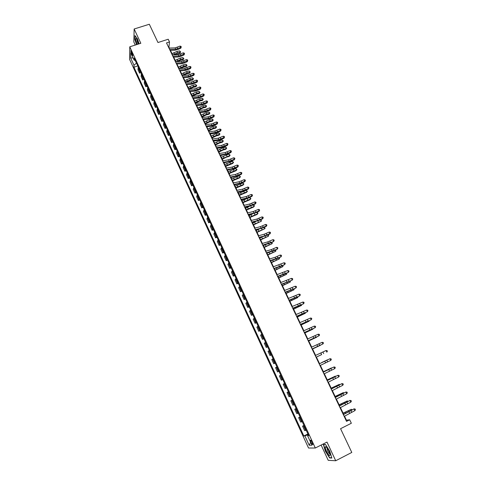 <?xml version="1.0" encoding="UTF-8"?>
<svg xmlns="http://www.w3.org/2000/svg" width="485" height="485" viewBox="0 0 485 485"><rect width="100%" height="100%" fill="white"/><g stroke="black" fill="none" stroke-linecap="round" stroke-linejoin="round"><path stroke-width="0.73" d="M312.219 442.344C311.279 440.507 310.685 439.834 310.43 440.319L311.037 442.381C311.97 444.212 312.564 444.884 312.825 444.399L312.219 442.344M321.131 445.06L328.212 460.313L335.711 460.75L351.789 452.438L340.561 428.698L351.346 423.253L349.691 419.786L346.442 420.192L344.526 416.166M129.568 59.334L308.539 448.025L315.311 448.013L129.762 46.815L129.568 59.334M129.762 46.815L140.826 43.286L134.151 28.991L133.824 41.953L135.266 45.063M134.151 28.991L149.325 24.25L157.964 42.522L168.216 39.236L169.507 41.946L166.5 42.916L346.532 421.374L349.691 419.786M131.459 53.641L132.811 55.66L132.065 52.726L130.714 50.707L131.459 53.641L132.326 53.362M135.176 60.376L136.455 63.135L133.993 65.239L133.939 67.203L303.84 435.997L307.92 433.954M133.993 65.239L130.623 57.921L130.714 52.738L134.133 60.134L135.248 60.389M308.478 435.16L307.611 435.736L308.709 435.663L134.187 58.097L134.133 60.134M307.611 435.736L311.988 445.2L309.188 445.248L304.889 435.924L303.84 435.997M335.711 460.75L326.999 442.084L315.311 448.013M169.362 48.045L168.919 47.124L169.507 41.946M343.616 414.251L340.446 407.594M339.555 405.715L336.384 399.058M335.511 397.221L332.346 390.57M331.491 388.77L328.327 382.125M327.49 380.367L324.332 373.729M323.513 372.001L320.355 365.369M319.554 363.683L316.402 357.057L318.451 356.093M315.608 355.396L312.479 348.812M311.679 347.133L308.575 340.609M307.769 338.912L304.689 332.449M303.877 330.734L300.827 324.332M300.003 322.598L296.984 316.256M296.147 314.498L293.158 308.217M292.316 306.441L289.357 300.221M288.502 298.427L285.568 292.261M284.707 290.454L281.803 284.349M280.93 282.519L278.05 276.468M277.177 274.625L274.322 268.629M273.437 266.768L270.612 260.833M269.715 258.954L266.92 253.073M266.016 251.175L263.246 245.349M262.337 243.434L259.59 237.662M258.669 235.734L255.947 230.017M255.025 228.071L252.327 222.409M251.394 220.445L248.726 214.837M247.78 212.854L245.137 207.301M244.191 205.307L241.572 199.802M240.615 197.789L238.02 192.339M237.056 190.314L234.485 184.912M233.515 182.869L230.969 177.522M229.993 175.467L227.471 170.168M226.483 168.095L223.991 162.851M222.997 160.759L220.523 155.564M219.523 153.46L217.074 148.313M216.067 146.197L213.642 141.099M212.624 138.971L210.223 133.921M209.205 131.774L206.822 126.773M205.798 124.615L203.439 119.662M202.403 117.485L200.069 112.581M199.032 110.398L196.716 105.536M195.673 103.335L193.382 98.528M192.327 96.309L190.059 91.544M188.998 89.319L186.755 84.602M185.688 82.359L183.463 77.685M182.39 75.43L180.19 70.804M179.11 68.537L176.928 63.953M175.843 61.674L173.685 57.133M172.593 54.841L170.459 50.349M308.199 434.566L308.418 435.197M168.556 47.239L168.919 47.124M346.06 420.386L346.442 420.192M133.939 67.203L137.813 65.936M138.31 67.009L137.958 69.622L139.589 73.144L140.941 72.701M306.229 430.304L304.604 430.571L302.561 426.139L303.98 425.436M302.27 421.738L300.682 422.065L298.645 417.658L300.063 416.961M298.33 413.214L296.771 413.602L294.747 409.219L296.165 408.528M294.413 404.739L292.885 405.187L290.873 400.828L292.291 400.143M290.515 396.3L289.018 396.809L287.017 392.474L288.429 391.795M286.635 387.909L285.174 388.479L283.179 384.162L284.592 383.489M282.773 379.561L281.348 380.191L279.366 375.893L280.773 375.232L279.366 375.893M277.535 371.94L278.948 371.28L277.535 371.94L275.565 367.666L276.947 366.951M275.116 362.992L273.752 363.738L275.159 363.083M273.752 363.738L271.788 359.482L273.14 358.712M271.315 354.771L269.981 355.572L271.388 354.923M269.981 355.572L268.029 351.34L269.351 350.509M267.538 346.587L266.229 347.448L267.635 346.805M266.229 347.448L264.289 343.241L265.58 342.349M263.773 338.451L262.5 339.367L263.901 338.73M262.5 339.367L260.566 335.177L261.827 334.232M260.033 330.352L258.784 331.322L260.19 330.691M258.784 331.322L256.862 327.157L258.093 326.156M256.304 322.295L255.092 323.319L256.492 322.695M255.092 323.319L253.176 319.172L254.376 318.124M252.6 314.28L251.412 315.359L252.812 314.741M251.412 315.359L249.508 311.231L250.684 310.127M248.914 306.302L247.756 307.435L249.157 306.823M247.756 307.435L245.859 303.331L247.004 302.167M245.246 298.366L244.119 299.548L245.513 298.942M244.119 299.548L242.227 295.468L243.343 294.256M241.597 290.466L240.493 291.703L241.888 291.103M240.493 291.703L238.62 287.641L239.705 286.374M237.965 282.609L236.892 283.901L238.287 283.307M236.892 283.901L235.025 279.857L236.08 278.535M234.346 274.789L233.303 276.135L234.698 275.541M233.303 276.135L231.448 272.109L232.479 270.739M230.751 267.011L229.732 268.405L231.127 267.817M229.732 268.405L227.883 264.398L228.89 262.979M227.174 259.269L226.186 260.712L227.574 260.136M226.186 260.712L224.343 256.729L225.319 255.255M223.615 251.563L222.651 253.055L224.04 252.485M222.651 253.055L220.82 249.09L221.766 247.574M220.069 243.894L219.135 245.44L220.523 244.876M219.135 245.44L217.31 241.494L218.232 239.923M216.54 236.268L215.631 237.862L217.019 237.298M215.631 237.862L213.818 233.934L214.716 232.315M213.036 228.677L212.151 230.314L213.533 229.763M212.151 230.314L210.344 226.41L211.217 224.743M209.544 221.124L208.683 222.809L210.072 222.257M208.683 222.809L206.889 218.923L207.732 217.207M206.064 213.6L205.234 215.34L206.616 214.794M205.234 215.34L203.451 211.472L204.264 209.708M202.609 206.119L201.802 207.907L203.185 207.368M201.802 207.907L200.026 204.052L200.82 202.245M199.165 198.674L198.389 200.505L199.765 199.972M198.389 200.505L196.619 196.674L197.383 194.818M195.74 191.266L194.988 193.145L196.364 192.612M194.988 193.145L193.224 189.326L193.97 187.428M192.333 183.894L191.605 185.816L192.981 185.288M191.605 185.816L189.853 182.02L190.569 180.068M188.944 176.552L188.241 178.522L189.611 178.001M188.241 178.522L186.495 174.745L187.186 172.751M185.567 169.247L184.888 171.266L186.258 170.75M184.888 171.266L183.148 167.501L183.815 165.464M182.208 161.984L181.554 164.039L182.924 163.53M181.554 164.039L179.826 160.292L180.468 158.213M178.862 154.745L178.231 156.849L179.602 156.346M178.231 156.849L176.51 153.121L177.128 150.999M175.534 147.549L174.927 149.689L176.297 149.192M174.927 149.689L173.218 145.985L173.812 143.815M172.223 140.383L171.641 142.572L173.006 142.075M171.641 142.572L169.938 138.88L170.508 136.667M168.925 133.248L168.368 135.479L169.732 134.994M168.368 135.479L166.67 131.805L167.216 129.556M165.646 126.155L165.106 128.422L166.47 127.943M165.106 128.422L163.421 124.766L163.948 122.475M162.378 119.086L161.869 121.402L163.227 120.923M161.869 121.402L160.183 117.764L160.687 115.43M159.129 112.059L158.637 114.411L160.001 113.939M158.637 114.411L156.964 110.792L157.449 108.416M155.897 105.057L155.424 107.452L156.788 106.985M155.424 107.452L153.763 103.851L154.218 101.432M152.678 98.091L152.229 100.528L153.587 100.068M152.229 100.528L150.574 96.939L151.011 94.484M149.471 91.162L149.047 93.635L150.405 93.175M149.047 93.635L147.398 90.064L147.81 87.567M146.282 84.257L145.882 86.773L147.234 86.318M145.882 86.773L144.239 83.22L144.627 80.68M143.105 77.388L142.723 79.946L144.081 79.492M142.723 79.946L141.093 76.406L141.462 73.829M139.947 70.549L139.589 73.144M284.628 383.562L283.179 384.162M288.496 391.935L287.017 392.474M292.382 400.343L290.873 400.828M296.293 408.8L294.747 409.219M300.221 417.3L298.645 417.658M304.168 425.842L302.561 426.139M304.889 435.924L308.139 434.596M133.126 57.964L130.623 57.921M309.188 445.248L310.636 442.284M139.092 43.844L137.425 38.794L134.933 35.544L134.83 39.437L136.558 44.65M331.849 458.052L329.8 451.28L325.532 444.502L323.368 444.545L325.393 451.22L329.606 457.949L331.849 458.052M330.097 457.695L329.606 457.949M168.944 48.057L175.091 47.9L179.983 46.105L180.626 47.451L181.263 46.924L180.838 48.173L177.971 49.458L174.952 50.222L170.041 50.361M169.592 49.415L175.74 49.252L180.626 47.451L180.838 48.173M179.983 46.105L181.002 46.384L181.263 46.924M174.588 54.775L179.814 53.138L180.256 52.222L177.516 52.774L173.066 54.829M180.662 51.956L180.256 52.222L179.62 50.895L180.662 51.956L179.814 53.138M179.62 50.895L176.879 51.44L172.06 53.714M172.181 54.86L178.322 54.653L183.215 52.847L183.863 54.199L184.494 53.659L184.07 54.908L181.19 56.193L178.171 56.975L173.272 57.151M172.83 56.224L178.965 56.005L183.863 54.199L184.07 54.908M183.215 52.847L184.233 53.12L184.494 53.659M175.431 61.692L181.56 61.437L186.464 59.613L187.113 60.971L187.743 60.431L187.313 61.668L184.433 62.965L181.408 63.759L176.516 63.971M176.085 63.062L182.208 62.801L187.113 60.971L187.313 61.668M186.464 59.613L187.483 59.885L187.743 60.431M178.698 68.561L184.815 68.252L189.726 66.415L190.381 67.779L191.011 67.233L190.569 68.464L187.683 69.761L184.664 70.567L179.777 70.828M179.353 69.937L185.47 69.622L190.381 67.779L190.569 68.464M189.726 66.415L190.75 66.688L191.011 67.233M177.522 61.607L180.268 60.37L183.003 59.8L183.451 58.897L180.711 59.461L176.006 61.668M183.851 58.618L183.451 58.897L182.815 57.563L183.851 58.618L183.003 59.8M182.815 57.563L180.074 58.121L175.243 60.401M180.462 68.47L183.475 67.075L186.21 66.493L186.664 65.602L183.924 66.184L179.08 68.464M187.058 65.311L186.664 65.602L186.022 64.256L187.058 65.311L186.21 66.493M186.022 64.256L183.281 64.838L178.438 67.118M183.403 75.375L186.689 73.817L189.429 73.223L189.89 72.338L187.149 72.932L182.293 75.223M190.284 72.041L189.89 72.338L189.241 70.986L190.284 72.041L189.429 73.223M189.241 70.986L186.501 71.58L181.651 73.865M181.978 75.454L188.089 75.102L193.006 73.253L193.66 74.623L194.291 74.066L193.848 75.29L190.957 76.594L187.931 77.412L183.051 77.709M182.639 76.842L188.744 76.472L193.66 74.623L193.848 75.29M193.006 73.253L194.03 73.514L194.291 74.066M186.343 82.317L189.926 80.583L192.66 79.976L193.127 79.103L190.387 79.71L185.519 82.007M193.521 78.794L193.127 79.103L192.478 77.745L193.521 78.794L192.66 79.976M192.478 77.745L189.738 78.352L184.876 80.649M138.734 43.953C137.879 40.892 137.006 39.067 136.127 38.485C135.733 38.491 135.685 39.243 135.97 40.74L137.152 44.462M137.103 39.624L137.134 41.11L138.164 44.135M136.715 44.602L135.024 39.497L135.127 35.799M326.423 451.165C328.872 455.688 330.097 456.731 330.097 454.293L328.994 451.202C327.545 448.286 326.381 446.776 325.508 446.661C324.98 447.079 325.283 448.576 326.423 451.165M326.914 447.716L327.575 450.789C328.6 452.838 329.406 453.875 330 453.887M331.764 457.773L329.667 457.676L325.587 451.153L323.622 444.684L325.623 444.648M323.925 444.533L323.622 444.684M185.276 82.389L191.375 81.977L196.298 80.116L196.958 81.492L197.589 80.928L197.134 82.147L194.236 83.456L191.211 84.293L186.343 84.626M185.937 83.778L192.036 83.359L196.958 81.492L197.134 82.147M196.298 80.116L197.322 80.377L197.589 80.928M188.586 89.349L194.679 88.888L199.608 87.015L200.275 88.397L200.899 87.827L200.444 89.04L197.534 90.349L194.509 91.198L189.647 91.58M189.253 90.75L195.34 90.277L200.275 88.397L200.444 89.04M199.608 87.015L200.632 87.276L200.899 87.827M191.914 96.345L197.995 95.836L202.936 93.945L203.603 95.333L204.227 94.757L203.761 95.963L200.851 97.279L197.825 98.14L192.969 98.564M192.581 97.752L198.662 97.23L203.603 95.333L203.761 95.963M202.936 93.945L203.961 94.199L204.227 94.757M195.261 103.378L201.33 102.814L206.277 100.904L206.943 102.305L207.568 101.717L207.101 102.917L204.185 104.233L201.154 105.112L196.31 105.578M195.928 104.784L201.996 104.208L206.943 102.305L207.101 102.917M206.277 100.904L207.301 101.159L207.568 101.717M198.62 110.441L204.682 109.822L209.629 107.9L210.302 109.307L210.927 108.713L210.454 109.901L207.525 111.229L204.5 112.12L199.662 112.629M199.293 111.853L205.349 111.229L210.302 109.307L210.454 109.901M209.629 107.9L210.654 108.149L210.927 108.713M189.271 89.295L193.169 87.385L195.904 86.76L196.383 85.9L193.642 86.524L188.762 88.822M196.771 85.584L196.383 85.9L195.734 84.535L196.771 85.584L195.904 86.76M195.734 84.535L192.994 85.16L188.113 87.458M192.302 96.26L196.431 94.217L199.171 93.575L199.65 92.726L196.916 93.369L192.024 95.672M200.038 92.405L199.65 92.726L198.995 91.362L200.038 92.405L199.171 93.575M198.995 91.362L196.261 91.998L191.369 94.302M195.57 103.129L199.711 101.08L202.445 100.425L202.936 99.589L200.196 100.243L195.297 102.553M203.318 99.255L202.936 99.589L202.281 98.212L203.318 99.255L202.445 100.425M202.281 98.212L199.541 98.867L194.643 101.177M198.856 110.028L203.003 107.979L205.737 107.306L206.24 106.476L203.5 107.149L198.589 109.464M206.616 106.136L206.24 106.476L205.579 105.1L206.616 106.136L205.737 107.306M205.579 105.1L202.839 105.766L197.928 108.082M202.148 116.958L206.313 114.903L209.047 114.218L209.556 113.399L206.816 114.09L201.893 116.412M209.926 113.047L209.556 113.399L208.889 112.017L209.926 113.047L209.047 114.218M208.889 112.017L206.149 112.696L201.226 115.018M201.996 117.534L208.047 116.861L213 114.927L213.679 116.339L214.297 115.739L213.818 116.921L210.89 118.249L207.859 119.158L203.027 119.71M202.669 118.958L208.72 118.273L213.679 116.339L213.818 116.921M213 114.927L214.03 115.175L214.297 115.739M205.464 123.917L209.635 121.862L212.369 121.159L212.885 120.359L210.144 121.062L205.21 123.384M213.254 119.995L212.885 120.359L212.218 118.964L213.254 119.995L212.369 121.159M212.218 118.964L209.478 119.662L204.549 121.99M205.385 124.663L211.424 123.936L216.389 121.99L217.068 123.408L217.686 122.796L217.201 123.978L214.267 125.312L211.236 126.233L206.416 126.827M206.064 126.094L212.103 125.354L217.068 123.408L217.201 123.978M216.389 121.99L217.419 122.232L217.686 122.796M208.792 130.914L212.976 128.858L215.71 128.137L216.231 127.343L213.491 128.064L208.544 130.398M216.601 126.973L216.231 127.343L215.558 125.942L216.601 126.973L215.71 128.137M215.558 125.942L212.824 126.664L207.877 128.992M208.792 131.829L214.825 131.047L219.796 129.083L220.475 130.507L221.093 129.895L220.602 131.065L217.662 132.399L214.631 133.339L209.817 133.975M209.478 133.266L215.504 132.472L220.475 130.507L220.602 131.065M219.796 129.083L220.82 129.325L221.093 129.895M212.139 137.94L216.328 135.879L219.062 135.145L219.596 134.369L216.856 135.103L211.896 137.437M219.96 133.981L219.596 134.369L218.917 132.957L219.96 133.981L219.062 135.145M218.917 132.957L216.183 133.69L211.224 136.03M212.218 139.025L218.238 138.189L223.215 136.212L223.9 137.643L224.519 137.019L224.021 138.183L221.069 139.522L218.038 140.48L213.23 141.159M212.903 140.468L218.917 139.625L223.9 137.643L224.021 138.183M223.215 136.212L224.24 136.449L224.519 137.019M215.498 145.003L219.699 142.942L222.433 142.19L222.973 141.42L220.232 142.172L215.261 144.512M223.33 141.026L222.973 141.42L222.294 140.007L223.33 141.026L222.433 142.19M222.294 140.007L219.559 140.753L214.588 143.093M215.661 146.258L221.663 145.367L226.653 143.378L227.338 144.815L227.956 144.178L227.453 145.336L224.494 146.682L221.463 147.652L216.668 148.38M216.352 147.713L222.354 146.803L227.338 144.815L227.453 145.336M226.653 143.378L227.677 143.608L227.956 144.178M218.868 152.096L223.088 150.029L225.816 149.265L226.362 148.507L223.627 149.277L218.644 151.623M226.719 148.107L226.362 148.507L225.683 147.088L226.719 148.107L225.816 149.265M225.683 147.088L222.948 147.852L217.971 150.198M219.117 153.527L225.113 152.581L230.102 150.574L230.793 152.017L231.406 151.375L230.902 152.526L227.938 153.878L220.117 155.63M219.808 154.988L225.804 154.024L230.793 152.017L230.902 152.526M230.102 150.574L231.133 150.799L231.406 151.375M222.263 159.219L226.489 157.152L229.223 156.37L229.775 155.624L222.045 158.765M230.126 155.212L229.775 155.624L229.09 154.2L230.126 155.212L229.223 156.37M229.09 154.2L226.356 154.982L221.366 157.334M222.591 160.832L228.574 159.826L233.576 157.801L234.267 159.256L234.879 158.607L234.364 159.747L231.393 161.105L223.585 162.918M223.288 162.293L229.266 161.275L234.267 159.256L234.364 159.747M233.576 157.801L234.601 158.025L234.879 158.607M226.083 168.168L232.048 167.107L237.056 165.07L237.759 166.525L238.365 165.87L237.844 167.004L234.873 168.362L227.065 170.241M226.78 169.641L232.745 168.562L237.759 166.525L237.844 167.004M237.056 165.07L238.087 165.288L238.365 165.87M229.587 175.54L235.546 174.418L240.56 172.369L241.263 173.83L241.869 173.169L241.342 174.297L238.365 175.661L230.569 177.601M230.29 177.019L236.25 175.885L241.263 173.83L241.342 174.297M240.56 172.369L241.591 172.587L241.869 173.169M233.115 182.948L239.056 181.772L244.082 179.705L244.786 181.178L245.392 180.505L244.858 181.626L241.869 182.99L234.085 184.991M233.819 184.439L239.766 183.245L244.786 181.178L244.858 181.626M244.082 179.705L245.113 179.917L245.392 180.505M236.656 190.399L242.585 189.156L247.617 187.077L248.326 188.556L248.932 187.877L248.393 188.986L245.398 190.356L237.62 192.424M237.365 191.89L243.294 190.635L248.326 188.556L248.393 188.986M247.617 187.077L248.647 187.283L248.932 187.877M240.214 197.88L246.131 196.577L251.169 194.479L251.885 195.964L252.485 195.279L251.939 196.383L248.938 197.759L241.172 199.893M240.93 199.377L246.847 198.068L251.885 195.964L251.939 196.383M251.169 194.479L252.2 194.685L252.485 195.279M243.791 205.397L249.696 204.033L254.74 201.924L255.456 203.415L256.056 202.724L255.504 203.815L252.497 205.197L244.743 207.392M244.507 206.907L250.412 205.531L255.456 203.415L255.504 203.815M254.74 201.924L255.771 202.124L256.056 202.724M247.386 212.951L253.279 211.533L258.329 209.405L259.051 210.902L259.651 210.199L259.087 211.284L256.074 212.672L248.326 214.934M248.108 214.467L253.994 213.036L259.051 210.902L259.087 211.284M258.329 209.405L259.36 209.599L259.651 210.199M250.994 220.542L256.874 219.062L261.936 216.916L262.658 218.426L263.258 217.71L262.688 218.79L259.669 220.184L251.933 222.506M251.721 222.069L257.602 220.572L262.658 218.426L262.688 218.79M261.936 216.916L262.967 217.11L263.258 217.71M254.625 228.174L260.493 226.628L265.556 224.47L266.283 225.986L266.883 225.264L266.307 226.337L263.282 227.732L255.553 230.12M255.352 229.702L261.221 228.15L266.283 225.986L266.307 226.337M265.556 224.47L266.592 224.658L266.883 225.264M258.275 235.843L264.125 234.237L269.199 232.06L269.933 233.582L270.521 232.848L269.945 233.915L266.908 235.316L259.19 237.771M259.002 237.377L264.858 235.758L269.933 233.582L269.945 233.915M269.199 232.06L270.23 232.242L270.521 232.848M261.936 243.549L267.781 241.876L272.861 239.681L273.595 241.215L274.183 240.475L273.601 241.53L270.557 242.936L262.852 245.465M262.676 245.095L273.601 241.53M272.861 239.681L273.892 239.863L274.183 240.475M265.622 251.291L271.448 249.557L276.535 247.344L277.274 248.884L277.863 248.138L277.268 249.181L274.225 250.593L266.526 253.188M266.362 252.843L277.268 249.181M276.535 247.344L277.565 247.526L277.863 248.138M269.327 259.075L275.134 257.274L280.233 255.049L280.973 256.595L281.561 255.837L280.96 256.874L277.905 258.293L270.218 260.954M270.066 260.633L280.96 256.874M280.233 255.049L281.264 255.219L281.561 255.837M273.043 266.895L283.943 262.785L284.689 264.337L285.277 263.573L284.671 264.604L281.609 266.022L273.934 268.757M273.789 268.466L284.671 264.604M283.943 262.785L284.974 262.955L285.277 263.573M276.783 274.752L287.678 270.563L288.423 272.127L289.005 271.351L288.393 272.37L285.325 273.801L277.662 276.602M277.535 276.329L288.393 272.37M287.678 270.563L288.708 270.727L289.005 271.351M280.542 282.652L291.424 278.384L292.176 279.948L292.758 279.166L292.14 280.178L281.409 284.483M281.294 284.24L292.14 280.178M291.424 278.384L292.461 278.542L292.758 279.166M284.319 290.594L295.195 286.235L295.953 287.811L296.529 287.023L295.905 288.023L285.18 292.406M285.077 292.188L295.905 288.023M295.195 286.235L296.226 286.392L296.529 287.023M288.114 298.572L298.984 294.128L299.742 295.717L300.318 294.916L299.688 295.905L288.969 300.367M288.878 300.173L299.688 295.905M298.984 294.128L300.015 294.28L300.318 294.916M291.928 306.593L302.785 302.064L303.549 303.658L304.125 302.846L303.489 303.828L292.77 308.369M292.691 308.199L303.489 303.828M302.785 302.064L303.822 302.21L304.125 302.846M295.765 314.656L306.617 310.036L307.381 311.637L307.957 310.818L307.308 311.794L296.596 316.408M296.535 316.268L307.308 311.794M306.617 310.036L307.648 310.182L307.957 310.818M299.615 322.755L310.461 318.051L311.231 319.663L311.8 318.833L311.146 319.797L300.445 324.489M300.391 324.38L311.146 319.797M310.461 318.051L311.491 318.19L311.8 318.833M303.489 330.897L314.322 326.108L315.098 327.721L315.668 326.884L315.359 326.241L314.322 326.108M304.265 332.528L315.098 327.721L304.307 332.613M307.381 339.082L318.208 334.201L318.984 335.826L319.554 334.977L319.245 334.329L318.208 334.201M308.163 340.725L318.984 335.826L308.193 340.779M311.297 347.308L322.113 342.337L322.895 343.968L323.459 343.113L323.143 342.458L322.113 342.337M312.079 348.957L322.895 343.968L312.097 348.988M315.232 355.578L326.035 350.516L326.823 352.158L327.387 351.292L327.072 350.631L326.035 350.516M321.64 354.596L316.02 357.239L321.64 354.596L320.852 352.953M225.67 166.379L232.636 163.512L233.2 162.778L225.458 165.943M233.552 162.36L233.2 162.778L232.515 161.347L233.552 162.36L232.636 163.512M232.515 161.347L224.773 164.5M229.096 173.575L236.074 170.684L236.644 169.968L228.89 173.151M236.989 169.538L236.644 169.968L235.952 168.525L236.989 169.538L236.074 170.684M235.952 168.525L228.205 171.708M232.533 180.802L239.523 177.898L240.099 177.189L232.339 180.396M239.408 175.746L240.445 176.746L240.099 177.189L239.408 175.746L231.648 178.941M235.989 188.065L242.991 185.137L243.573 184.445L235.801 187.677M242.882 182.99L243.913 183.991L243.573 184.445L242.882 182.99L235.11 186.216M239.463 195.364L246.471 192.418L247.065 191.739L239.281 194.988M246.368 190.278L247.405 191.272L247.065 191.739L246.368 190.278L238.584 193.521M242.949 202.7L249.969 199.729L250.575 199.062L242.779 202.336M249.872 197.595L250.909 198.589L250.575 199.062L249.872 197.595L247.35 198.413M246.756 198.607L242.076 200.863M246.453 210.066L253.485 207.077L254.098 206.422L246.289 209.72M253.394 204.949L254.146 205.349L254.425 205.937L254.098 206.422L253.394 204.949L252.127 205.367M249.484 206.289L245.586 208.241M249.981 217.468L257.02 214.461L257.644 213.818L249.823 217.141M256.929 212.339L257.68 212.727L257.965 213.321L257.644 213.818L256.929 212.339L256.462 212.497M252.546 213.903L249.114 215.655M253.516 224.907L261.203 221.251L253.37 224.591M260.536 219.784L261.518 220.742L261.203 221.251L260.506 219.796M255.637 221.566L252.661 223.1M257.074 232.382L264.774 228.72L256.935 232.085M264.216 227.301L265.095 228.199L264.774 228.72L264.119 227.344M258.741 229.272L256.219 230.587M260.645 239.893L268.369 236.219L260.518 239.614M267.914 234.849L268.684 235.692L268.369 236.219L267.75 234.928M261.858 237.032L259.796 238.105M264.24 247.435L271.982 243.761L264.113 247.174M271.636 242.439L272.291 243.221L271.982 243.761L271.4 242.548M264.955 244.852L263.391 245.659M267.847 255.019L275.607 251.339L267.732 254.777M275.377 250.06L275.91 250.787L275.607 251.339L275.068 250.205M267.993 252.746L267.005 253.255M271.473 262.64L279.257 258.954L271.364 262.415M279.142 257.717L279.554 258.384L279.257 258.954L278.748 257.899M270.951 260.724L270.636 260.888M275.116 270.297L282.919 266.598L275.019 270.09M282.919 265.416L282.919 266.598L282.452 265.635M278.778 277.996L286.599 274.292L278.687 277.802M286.641 273.188L286.599 274.292L286.174 273.401M282.458 285.726L290.297 282.015L282.379 285.556M290.388 280.997L290.297 282.015L289.915 281.215M286.156 293.498L294.019 289.775L286.083 293.346M294.146 288.842L294.019 289.775L293.674 289.06M289.872 301.306L297.754 297.578L289.806 301.173M297.923 296.729L297.754 297.578L297.45 296.947M293.607 309.151L301.506 305.423L293.552 309.036M301.719 304.659L301.506 305.423L301.246 304.877M297.36 317.038L305.283 313.298L297.311 316.941M305.538 312.625L305.283 313.298L305.065 312.843M301.13 324.968L309.072 321.216L301.094 324.889M309.297 320.664L309.072 321.216L308.896 320.852M304.919 332.928L312.886 329.176L304.889 332.874M313.043 328.757L312.886 329.176L312.752 328.897M308.727 340.937L316.711 337.172L308.709 340.894M312.558 348.982L320.561 345.211L312.546 348.957M316.402 357.069L318.457 356.099M319.185 363.889L329.976 358.736L319.172 363.865M319.979 365.557L330.77 360.385L329.976 358.736L331.012 358.845L331.328 359.506L330.77 360.385M321.864 362.453L327.539 359.779L321.864 362.453M323.155 372.237L333.941 366.993L323.131 372.189M323.956 373.917L334.735 368.655L333.941 366.993L334.977 367.103L335.293 367.763L334.735 368.655M323.38 371.722L331.443 367.933L323.392 371.759M327.151 380.64L337.924 375.299L327.114 380.561M327.951 382.319L338.724 376.966L337.924 375.299L338.96 375.402L339.282 376.069L338.724 376.966M327.278 379.925L335.365 376.124L327.308 379.979M331.164 389.079L341.931 383.647L331.116 388.97M331.97 390.771L342.731 385.32L341.931 383.647L342.968 383.744L343.289 384.411L342.731 385.32M341.767 383.629L342.968 383.744M331.2 388.164L339.312 384.356L331.237 388.236M339.476 384.714L339.312 384.356L339.852 384.532M335.202 397.561L345.957 392.038L335.135 397.427M336.014 399.264L346.763 393.717L345.957 392.038L346.993 392.129L347.315 392.801L346.763 393.717M345.787 391.995L346.993 392.129M335.141 396.445L343.271 392.632L335.19 396.542M343.489 393.086L343.271 392.632L343.974 392.856M339.257 406.09L350 400.464L339.179 405.921M340.076 407.8L350.813 402.162L350 400.464L351.037 400.555L351.364 401.228L350.813 402.162M349.818 400.41L351.037 400.555M339.106 404.775L347.254 400.95L339.161 404.89M347.521 401.501L347.254 400.95L348.006 401.271M343.338 414.663L354.068 408.946L343.247 414.469M344.156 416.385L354.881 410.643L354.068 408.946L355.105 409.025L355.432 409.704L354.881 410.643M353.874 408.861L355.105 409.025M343.089 413.141L351.261 409.31L343.15 413.281M351.57 409.958L351.261 409.31L352.055 409.728M139.668 71.21L138.037 67.67M142.826 78.036L141.183 74.484M145.997 84.899L144.348 81.328M149.18 91.792L147.525 88.203M152.381 98.716L150.714 95.108M155.594 105.669L153.921 102.05M158.825 112.659L157.14 109.022M162.069 119.686L160.377 116.03M165.33 126.743L163.633 123.069M168.604 133.83L166.901 130.138M171.896 140.953L170.18 137.243M175.2 148.107L173.478 144.384M178.522 155.297L176.795 151.556M181.863 162.523L180.123 158.765M185.215 169.78L183.469 166.003M188.586 177.073L186.828 173.278M191.969 184.403L190.205 180.59M195.37 191.769L193.6 187.938M198.789 199.171L197.013 195.316M202.227 206.604L200.438 202.736M205.676 214.079L203.882 210.187M209.15 221.584L207.344 217.674M212.636 229.132L210.817 225.204M216.134 236.71L214.315 232.764M219.656 244.331L217.826 240.366M223.191 251.988L221.354 247.999M226.75 259.681L224.901 255.674M230.32 267.411L228.459 263.385M233.909 275.183L232.042 271.133M237.517 282.991L235.637 278.923M241.142 290.836L239.257 286.75M244.786 298.724L242.888 294.619M248.447 306.647L246.544 302.519M252.127 314.613L250.212 310.467M255.825 322.616L253.904 318.451M259.548 330.661L257.608 326.478M263.282 338.748L261.336 334.541M267.035 346.878L265.083 342.646M270.812 355.044L268.848 350.794M274.601 363.253L272.631 358.979M278.414 371.504L276.432 367.212M282.246 379.797L280.251 375.481M286.095 388.133L284.095 383.799M289.969 396.518L287.957 392.153M293.861 404.939L291.837 400.555M297.772 413.402L295.735 408.994M301.706 421.914L299.657 417.482M305.653 430.468L303.598 426.012M132.714 54.623L132.017 54.847M175.091 47.9L175.74 49.252M177.11 47.391L177.752 48.736M169.023 48.051L169.671 49.409M177.516 52.774L176.879 51.44M174.467 53.987L173.83 52.653M178.322 54.653L178.965 56.005M180.335 54.138L180.984 55.49M172.26 54.853L172.909 56.218M181.56 61.437L182.208 62.801M183.579 60.91L184.227 62.268M175.509 61.686L176.164 63.056M184.815 68.252L185.47 69.622M186.834 67.718L187.489 69.082M178.777 68.555L179.432 69.931M180.711 59.461L180.074 58.121M177.655 60.68L177.019 59.34M183.924 66.184L183.281 64.838M180.863 67.409L180.22 66.057M187.149 72.932L186.501 71.58M184.082 74.163L183.439 72.811M188.089 75.102L188.744 76.472M190.108 74.557L190.763 75.927M182.057 75.448L182.718 76.836M190.387 79.71L189.738 78.352M187.319 80.953L186.67 79.588M191.375 81.977L192.036 83.359M193.394 81.425L194.055 82.802M185.355 82.383L186.016 83.772M194.679 88.888L195.34 90.277M196.698 88.325L197.359 89.713M188.665 89.343L189.332 90.737M197.995 95.836L198.662 97.23M200.02 95.26L200.681 96.654M191.993 96.339L192.666 97.74M201.33 102.814L201.996 104.208M203.354 102.226L204.021 103.626M195.34 103.366L196.013 104.778M204.682 109.822L205.349 111.229M206.701 109.228L207.374 110.628M198.698 110.428L199.371 111.847M193.642 86.524L192.994 85.16M190.569 87.767L189.914 86.403M196.916 93.369L196.261 91.998M193.83 94.617L193.175 93.247M200.196 100.243L199.541 98.867M197.11 101.504L196.455 100.122M203.5 107.149L202.839 105.766M200.408 108.416L199.747 107.033M206.816 114.09L206.149 112.696M203.718 115.363L203.057 113.969M208.047 116.861L208.72 118.273M210.066 116.261L210.745 117.667M202.075 117.522L202.754 118.946M210.144 121.062L209.478 119.662M207.046 122.341L206.38 120.941M211.424 123.936L212.103 125.354M213.448 123.323L214.127 124.742M205.464 124.651L206.149 126.082M213.491 128.064L212.824 126.664M210.387 129.356L209.714 127.949M214.825 131.047L215.504 132.472M216.85 130.423L217.529 131.847M208.871 131.817L209.556 133.254M216.856 135.103L216.183 133.69M213.746 136.4L213.073 134.988M218.238 138.189L218.917 139.625M220.263 137.558L220.948 138.989M212.297 139.013L212.982 140.456M220.232 142.172L219.559 140.753M217.116 143.475L216.443 142.056M221.663 145.367L222.354 146.803M223.688 144.724L224.379 146.161M215.74 146.246L216.431 147.695M223.627 149.277L222.948 147.852M220.505 150.586L219.826 149.162M225.113 152.581L225.804 154.024M227.138 151.926L227.829 153.369M219.196 153.515L219.887 154.97M227.041 156.412L226.356 154.982M223.912 157.728L223.227 156.297M228.574 159.826L229.266 161.275M230.599 159.159L231.296 160.608M222.67 160.814L223.367 162.281M232.048 167.107L232.745 168.562M234.079 166.428L234.776 167.889M226.162 168.156L226.859 169.623M235.546 174.418L236.25 175.885M237.577 173.733L238.274 175.2M229.666 175.528L230.369 177.007M239.056 181.772L239.766 183.245M241.087 181.075L241.791 182.548M233.194 182.936L233.897 184.421M242.585 189.156L243.294 190.635M244.616 188.453L245.325 189.932M236.735 190.381L237.444 191.872M246.131 196.577L246.847 198.068M248.162 195.861L248.878 197.346M240.293 197.862L241.009 199.359M249.696 204.033L250.412 205.531M251.727 203.306L252.442 204.803M243.87 205.379L244.585 206.889M253.279 211.533L253.994 213.036M255.31 210.793L256.025 212.291M247.459 212.933L248.181 214.449M256.874 219.062L257.602 220.572M258.911 218.311L259.633 219.82M251.072 220.523L251.8 222.045M260.493 226.628L261.221 228.15M262.524 225.871L263.252 227.386M254.704 228.156L255.431 229.684M264.125 234.237L264.858 235.758M266.162 233.461L266.889 234.982M258.347 235.819L259.081 237.359M267.781 241.876L268.508 243.409M269.812 241.093L270.545 242.621M262.015 243.525L262.749 245.07M271.448 249.557L272.182 251.097M273.479 248.763L274.219 250.296M265.701 251.266L266.441 252.818M275.134 257.274L275.874 258.82M277.171 256.468L277.911 258.014M269.399 259.051L270.145 260.609M278.839 265.028L279.584 266.586M280.876 264.21L281.621 265.762M273.122 266.871L273.867 268.435M282.567 272.825L283.313 274.389M284.598 271.994L285.35 273.552M276.862 274.728L277.608 276.304M286.308 280.657L287.059 282.228M288.345 279.815L289.096 281.385M280.615 282.628L281.373 284.21M290.072 288.533L290.824 290.109M292.103 287.678L292.861 289.254M284.392 290.563L285.15 292.158M293.849 296.444L294.607 298.026M295.886 295.577L296.644 297.159M288.187 298.548L288.951 300.148M297.651 304.392L298.414 305.986M299.688 303.513L300.451 305.107M292.006 306.562L292.77 308.175M301.47 312.382L302.234 313.989M303.507 311.491L304.271 313.092M295.838 314.626L296.608 316.238M305.308 320.415L306.077 322.028M307.344 319.512L308.114 321.118M299.694 322.725L300.464 324.35M309.163 328.49L309.939 330.109M311.2 327.569L311.976 329.188M303.568 330.867L304.344 332.498M313.037 336.602L313.819 338.227M315.074 335.668L315.856 337.299M307.46 339.051L308.242 340.688M316.935 344.756L317.717 346.393M318.972 343.81L319.754 345.447M311.37 347.272L312.158 348.921M322.889 351.995L323.677 353.638M315.305 355.541L316.093 357.202M230.466 163.584L229.781 162.148M227.332 164.906L226.647 163.469M233.909 170.787L233.218 169.344M230.769 172.12L230.084 170.678M237.365 178.025L236.674 176.576M234.225 179.365L233.534 177.916M240.845 185.3L240.148 183.839M237.692 186.646L237.001 185.191M244.337 192.606L243.634 191.145M241.178 193.964L240.481 192.496M247.841 199.947L247.144 198.48M244.683 201.317L243.985 199.844M251.369 207.325L250.703 205.925M248.205 208.702L247.502 207.222M254.91 214.74L254.273 213.406M251.739 216.122L251.036 214.637M258.475 222.191L257.868 220.924M255.298 223.579L254.583 222.088M262.052 229.678L261.476 228.477M258.869 231.072L258.153 229.575M265.641 237.195L265.107 236.068M262.458 238.602L261.736 237.092M269.254 244.755L268.751 243.7M266.065 246.168L265.38 244.731M272.885 252.352L272.412 251.363M269.684 253.776L269.048 252.43M276.529 259.984L276.092 259.069M273.328 261.415L272.734 260.166M280.197 267.653L279.79 266.811M276.99 269.09L276.438 267.944M283.877 275.359L283.513 274.589M280.663 276.808L280.166 275.759M287.581 283.107L287.247 282.403M284.362 284.562L283.907 283.61M291.297 290.885L291 290.26M288.072 292.352L287.672 291.503M295.038 298.712L294.771 298.16M291.806 300.185L291.449 299.433M298.79 306.568L298.566 306.096M295.559 308.054L295.25 307.405M302.567 314.468L302.379 314.068M299.324 315.959L299.069 315.42M306.362 322.41L306.205 322.088M303.113 323.907L302.907 323.471M306.92 331.898L306.762 331.564M324.786 361.186L325.58 362.841M326.823 360.222L327.617 361.871M319.257 363.853L320.051 365.52M328.745 369.467L329.539 371.128M330.782 368.485L331.576 370.146M323.228 372.201L324.029 373.88M332.722 377.791L333.516 379.458M334.759 376.796L335.559 378.464M327.223 380.598L328.024 382.283M329.527 379.325L329.382 379.021M336.717 386.157L337.518 387.836M338.754 385.145L339.561 386.824M331.237 389.037L332.043 390.734M336.76 386.018L336.608 385.714M333.522 387.703L333.322 387.285M340.737 394.566L341.543 396.251M342.774 393.541L343.58 395.226M335.274 397.524L336.087 399.222M340.761 394.402L340.579 394.008M337.536 396.124L337.281 395.59M344.774 403.017L345.587 404.708M346.811 401.98L347.624 403.672M339.33 406.048L340.149 407.764M344.793 402.829L344.562 402.35M341.567 404.593L341.258 403.944M348.836 411.51L349.649 413.214M350.873 410.462L351.686 412.165M343.41 414.62L344.229 416.342M348.836 411.298L348.57 410.734M345.623 413.099L345.259 412.335M310.752 440.162L310.43 440.319M136.819 39.158L136.127 38.485M326.835 447.619L325.508 446.661"/></g></svg>
